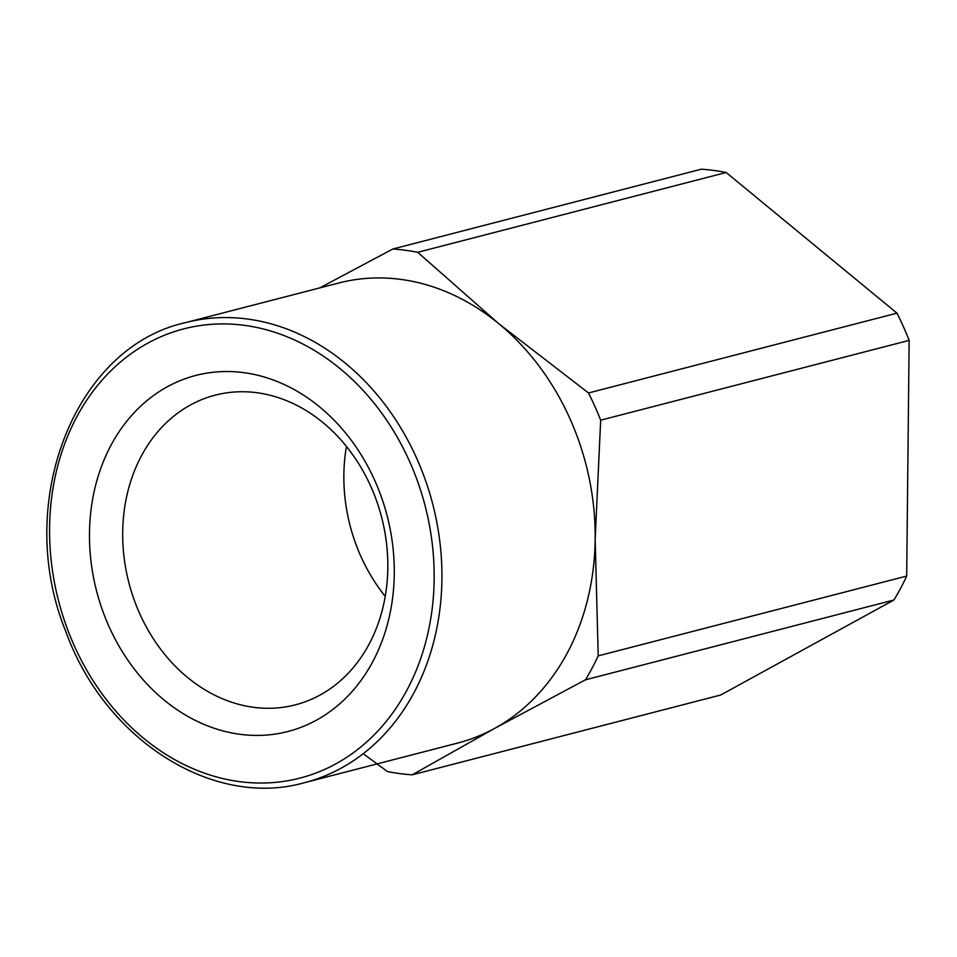 <?xml version="1.0" encoding="UTF-8"?>
<svg xmlns="http://www.w3.org/2000/svg" width="957" height="957" viewBox="0 0 957 957"><rect width="100%" height="100%" fill="white"/><g stroke="black" fill="none" stroke-linecap="round" stroke-linejoin="round"><path stroke-width="1.44" d="M304.505 782.682L457.757 743.039A237.599 193.912 -104.5 0 0 494.59 728.409L585.493 679.793L893.97 599.991A266.106 217.179 -104.5 0 0 906.686 576.066L598.209 655.868L595.17 539.138A237.599 193.912 -104.5 0 0 498.824 323.741A237.599 193.912 -104.5 0 0 338.742 282.997L185.491 322.641C74.012 347.128 13.673 503.681 65.77 631.393C104.684 739.869 213.028 808.797 304.505 782.682A237.599 193.912 -104.5 0 0 441.919 578.782A237.599 193.912 -104.5 0 0 185.491 322.641M585.493 679.793A266.106 217.179 -104.5 0 0 598.209 655.868M392.813 249.011L701.29 169.198A266.106 217.179 -104.5 0 1 726.172 172.499L896.972 313.154A266.106 217.179 -104.5 0 1 909.15 340.381L600.673 420.183A266.106 217.179 -104.5 0 0 588.495 392.968L498.824 323.741L417.695 252.313A266.106 217.179 -104.5 0 0 392.813 249.011L319.698 287.925M896.972 313.154L588.495 392.968M363.229 753.685L387.346 771.521A266.106 217.179 -104.5 0 0 412.228 774.823L494.59 728.409A237.599 193.912 -104.5 0 0 595.17 539.138L600.673 420.183M893.97 599.991L720.705 695.009L412.228 774.823M909.15 340.381L906.686 576.066M726.172 172.499L417.695 252.313M394.272 573.686A183.888 150.07 -104.5 0 0 167.308 386.772A183.888 150.07 -104.5 0 0 164.03 699.962A183.888 150.07 -104.5 0 0 394.272 573.686M346.446 446.44A159.951 130.547 -104.5 0 0 385.24 596.367M387.824 567.597A159.951 130.547 -104.5 0 0 215.193 395.157A159.951 130.547 -104.5 0 0 128.872 582.705A159.951 130.547 -104.5 0 0 295.318 704.866A159.951 130.547 -104.5 0 0 387.824 567.597M434.155 578.973A232.001 189.342 -104.5 0 0 147.797 343.156A232.001 189.342 -104.5 0 0 143.658 738.302A232.001 189.342 -104.5 0 0 434.155 578.973"/></g></svg>
